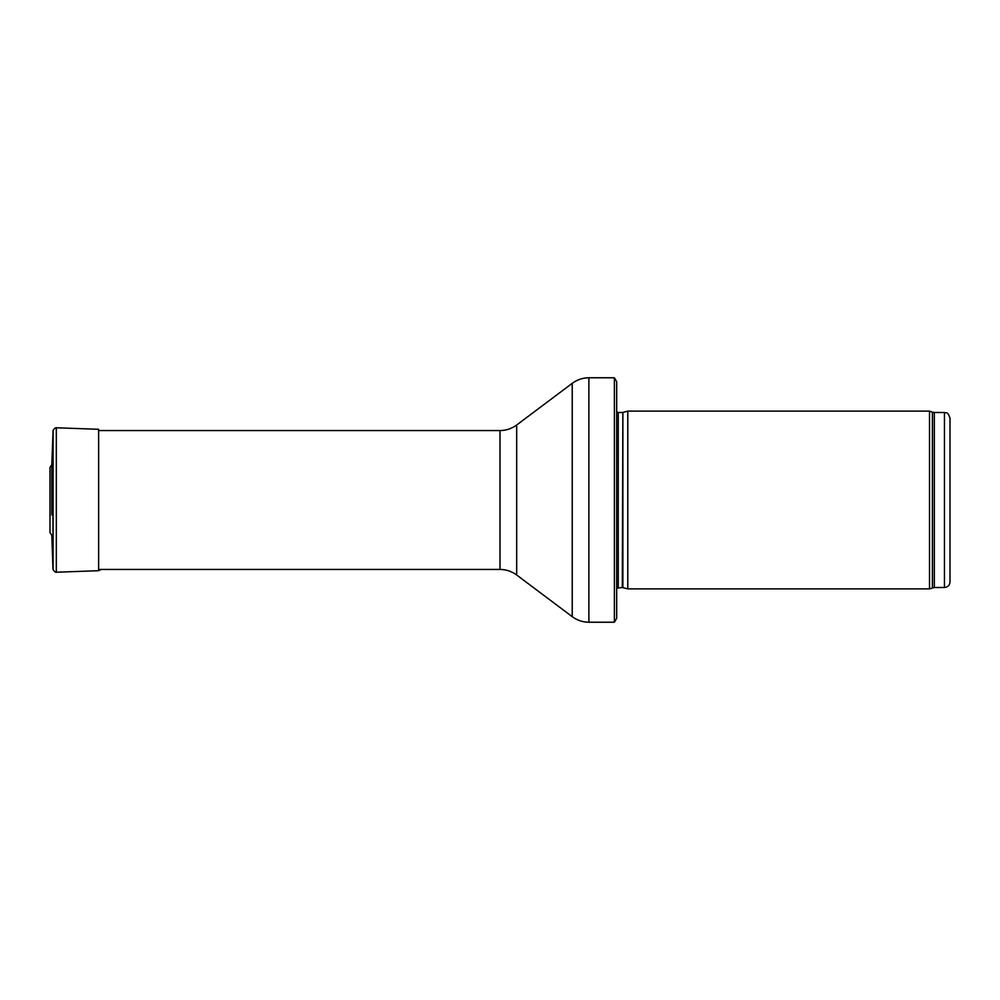 <?xml version="1.0" encoding="UTF-8"?>
<svg xmlns="http://www.w3.org/2000/svg" width="1000" height="1000" viewBox="0 0 1000 1000"><rect width="100%" height="100%" fill="white"/><g stroke="black" fill="none" stroke-linecap="round" stroke-linejoin="round"><path stroke-width="1.5" d="M950 581.938L950 418.062L950 581.938C949.675 585.312 947.825 587.175 944.45 587.5L934.312 587.5L929.513 588.888L627.788 588.888L627.788 411.112L929.513 411.112L929.513 588.888M622.875 587.575L622.875 412.425L622.3 587.5L627.788 588.888M622.3 587.5L616.675 588.162M614.375 622.225L614.375 377.775L616.675 381.662L616.675 618.337L614.375 622.225L588.888 622.225C582.737 622.175 577.188 620.312 572.225 616.663L516.675 575C511.712 571.35 506.163 569.5 500 569.438L98.625 569.438M53.038 502.537L52.975 496.725M56.312 427.775L56.312 572.225C55.575 572.487 54.513 571.613 53.1 569.625L53.1 430.375C54.513 428.387 55.575 427.512 56.312 427.775L98.625 429.3L98.625 570.7L56.312 572.225M50 532.575L51.812 535.35L50 532.575L50 467.425L51.812 464.65L51.812 485.012M51.812 514.987L51.812 464.65L53.1 430.387M950 418.062C947.15 410.225 946.137 413.688 944.45 412.5L944.45 587.5M944.45 412.5L934.312 412.5L934.312 587.5M934.312 412.5L932.412 412.163L932.412 587.837M622.3 412.5L618.25 412.5L618.25 587.5M614.375 377.775L588.888 377.775L588.888 622.225M500 569.438L500 430.562C506.163 430.5 511.712 428.65 516.675 425L572.225 383.338L572.225 616.663M516.675 425L516.675 575M51.812 535.35L52.975 568.787L52.975 431.213M932.412 412.163L929.513 411.112M622.875 412.425L627.788 411.112M618.25 412.5L616.675 411.838M572.225 383.338C577.188 379.688 582.737 377.825 588.888 377.775M500 430.562L98.625 430.562M98.625 570.7L101.213 569.438M52.975 568.787L53.1 569.612"/></g></svg>
